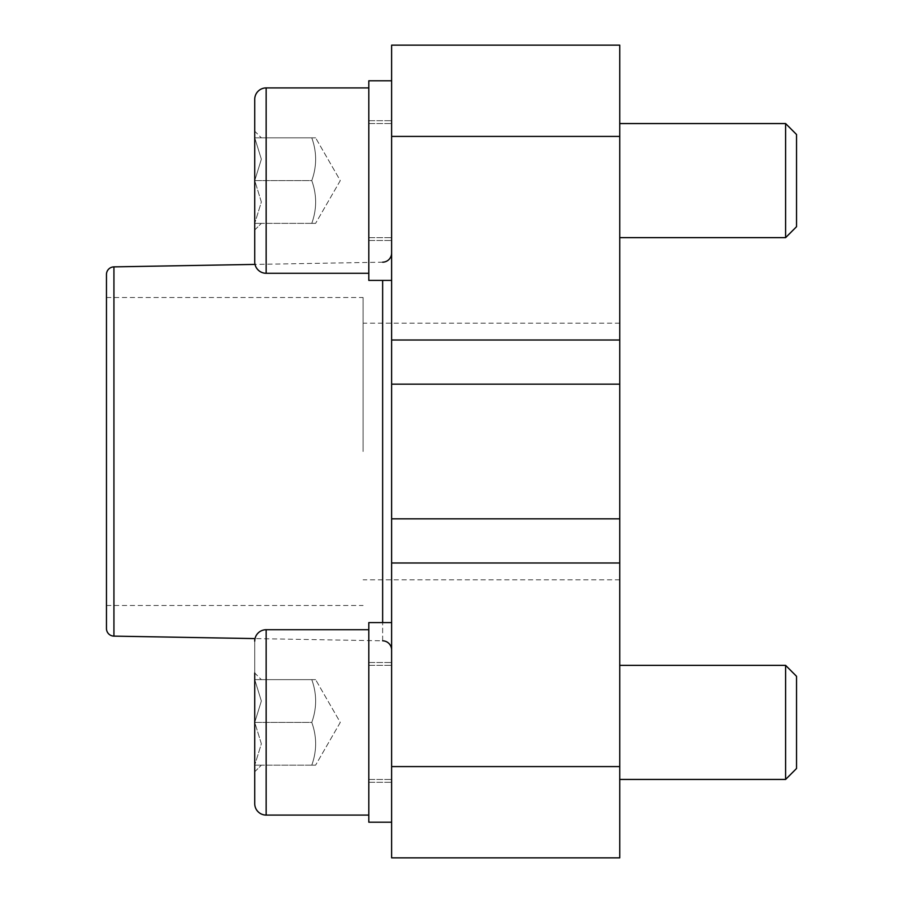 <?xml version="1.0" encoding="UTF-8"?>
<svg xmlns="http://www.w3.org/2000/svg" width="903" height="903" viewBox="0 0 903 903"><rect width="100%" height="100%" fill="white"/><g stroke="black" fill="none" stroke-linecap="round" stroke-linejoin="round"><path stroke-width="0.68" stroke-dasharray="4.51 3.39" d="M391.62 822.204L391.62 722.4L391.62 822.204L391.62 722.4L391.62 822.204L368.808 822.204L368.808 622.596L368.808 722.4L368.808 622.596L391.62 622.596L391.62 722.4L391.62 622.596M391.62 280.404L391.62 180.6L391.62 280.404L391.62 180.6L391.62 280.404L368.808 280.404L368.808 80.796L368.808 180.6L368.808 80.796L391.62 80.796L391.62 180.6L391.62 80.796M391.62 631.75L391.62 271.25L391.62 631.75M106.464 451.5L106.464 297.516L106.464 451.5M363.096 451.5L363.096 297.516L363.096 451.5M619.74 451.5L619.74 323.184L619.74 451.5M382.646 280.404L382.646 640.814L255.03 638.59A11.412 11.412 0 0 1 266.148 629.718L266.148 815.082M254.736 771.794L261.362 765.168L254.736 771.794L254.736 765.168L261.362 743.79L254.736 722.4L254.736 765.168L254.736 722.4L261.362 701.01L254.736 679.632L254.736 722.4L254.736 679.632C263.597 679.632 263.597 679.632 254.736 679.632L261.362 701.01L254.736 722.4L261.362 743.79L254.736 765.168C263.597 765.168 263.597 765.168 254.736 765.168C263.597 765.168 263.597 765.168 254.736 765.168L254.736 771.794L254.736 765.168L261.362 743.79L254.736 722.4L254.736 765.168L254.736 722.4L261.362 743.79L254.736 765.168L254.736 771.794L254.736 679.632C263.597 679.632 263.597 679.632 254.736 679.632L254.736 673.006L254.736 679.632C263.597 679.632 263.597 679.632 254.736 679.632L261.362 701.01L254.736 722.4L254.736 679.632L254.736 722.4L261.362 701.01L254.736 679.632L311.772 679.632L254.736 679.632C263.597 679.632 263.597 679.632 254.736 679.632L254.736 673.006L261.362 679.632L254.736 673.006M311.772 765.168C316.919 750.912 316.919 736.656 311.772 722.4C316.919 736.656 316.919 750.912 311.772 765.168C316.919 765.168 316.919 765.168 311.772 765.168C316.919 765.168 316.919 765.168 311.772 765.168C316.919 750.912 316.919 736.656 311.772 722.4C316.919 736.656 316.919 750.912 311.772 765.168C316.919 765.168 316.919 765.168 311.772 765.168C316.919 765.168 316.919 765.168 311.772 765.168L254.736 765.168C263.597 765.168 263.597 765.168 254.736 765.168C263.597 765.168 263.597 765.168 254.736 765.168L311.772 765.168M619.74 722.4L619.74 665.364L619.74 722.4M785.61 722.4L785.61 665.364L785.61 779.436L785.61 722.4L785.61 779.436L796.536 768.498L796.536 676.302L796.536 722.4L796.536 676.302L785.61 665.364L785.61 722.4M368.808 87.918L266.148 87.918L266.148 273.282A11.412 11.412 0 0 1 255.03 264.41L382.646 262.186M254.736 229.994L261.362 223.368L254.736 229.994L254.736 223.368L261.362 201.99L254.736 180.6L254.736 223.368L254.736 180.6L261.362 159.21L254.736 137.832L254.736 180.6L254.736 137.832C263.597 137.832 263.597 137.832 254.736 137.832L261.362 159.21L254.736 180.6L261.362 201.99L254.736 223.368C263.597 223.368 263.597 223.368 254.736 223.368C263.597 223.368 263.597 223.368 254.736 223.368L254.736 229.994L254.736 223.368L261.362 201.99L254.736 180.6L254.736 223.368L254.736 180.6L261.362 201.99L254.736 223.368L254.736 229.994L254.736 137.832C263.597 137.832 263.597 137.832 254.736 137.832L254.736 131.206L254.736 137.832C263.597 137.832 263.597 137.832 254.736 137.832L261.362 159.21L254.736 180.6L254.736 137.832L254.736 180.6L261.362 159.21L254.736 137.832L311.772 137.832L254.736 137.832C263.597 137.832 263.597 137.832 254.736 137.832L254.736 131.206L261.362 137.832L254.736 131.206M311.772 223.368C316.919 209.112 316.919 194.856 311.772 180.6C316.919 194.856 316.919 209.112 311.772 223.368C316.919 223.368 316.919 223.368 311.772 223.368C316.919 223.368 316.919 223.368 311.772 223.368C316.919 209.112 316.919 194.856 311.772 180.6C316.919 194.856 316.919 209.112 311.772 223.368C316.919 223.368 316.919 223.368 311.772 223.368C316.919 223.368 316.919 223.368 311.772 223.368L254.736 223.368C263.597 223.368 263.597 223.368 254.736 223.368C263.597 223.368 263.597 223.368 254.736 223.368L311.772 223.368M619.74 180.6L619.74 123.564L619.74 180.6M785.61 180.6L785.61 123.564L785.61 237.636L785.61 180.6L785.61 237.636L796.536 226.698L796.536 134.502L796.536 180.6L796.536 134.502L785.61 123.564L785.61 180.6M254.736 722.4L311.772 722.4C316.919 708.144 316.919 693.888 311.772 679.632C316.919 679.632 316.919 679.632 311.772 679.632C316.919 679.632 316.919 679.632 311.772 679.632C316.919 693.888 316.919 708.144 311.772 722.4C316.919 708.144 316.919 693.888 311.772 679.632L254.736 679.632L311.772 679.632C316.919 679.632 316.919 679.632 311.772 679.632C316.919 679.632 316.919 679.632 311.772 679.632C316.919 693.888 316.919 708.144 311.772 722.4L254.736 722.4M254.736 641.13L254.736 803.67L254.736 641.13M254.736 180.6L311.772 180.6C316.919 166.344 316.919 152.088 311.772 137.832C316.919 137.832 316.919 137.832 311.772 137.832C316.919 137.832 316.919 137.832 311.772 137.832C316.919 152.088 316.919 166.344 311.772 180.6C316.919 166.344 316.919 152.088 311.772 137.832L254.736 137.832L311.772 137.832C316.919 137.832 316.919 137.832 311.772 137.832C316.919 137.832 316.919 137.832 311.772 137.832C316.919 152.088 316.919 166.344 311.772 180.6L254.736 180.6M254.736 99.33L254.736 261.87L254.736 99.33M796.536 180.6L796.536 226.698L796.536 180.6M796.536 722.4L796.536 768.498L796.536 722.4M391.62 384.159L391.62 518.841L619.74 518.841L619.74 384.159L391.62 384.159L391.62 45.15L619.74 45.15L619.74 384.159M619.74 518.841L619.74 857.85L391.62 857.85L391.62 518.841M106.464 274.478L106.464 628.522M368.808 722.4L368.808 662.52L368.808 722.4M391.62 722.4L391.62 662.52L391.62 722.4M368.808 180.6L368.808 240.48L368.808 180.6M391.62 180.6L391.62 240.48L391.62 180.6M113.936 266.87L113.936 636.13M619.74 340.002L391.62 340.002M382.646 640.814L382.646 622.596M619.74 766.591L391.62 766.591M619.74 562.998L391.62 562.998M619.74 136.409L391.62 136.409M106.464 297.516L363.096 297.516M619.74 323.184L363.096 323.184M368.808 629.718L266.148 629.718M340.284 722.4L315.599 765.168L340.284 722.4L315.599 679.632L340.284 722.4M340.284 180.6L315.599 223.368L340.284 180.6L315.599 137.832L340.284 180.6M619.74 123.564L785.61 123.564M619.74 237.636L785.61 237.636M368.808 273.282L266.148 273.282M619.74 779.436L785.61 779.436M619.74 579.816L363.096 579.816M106.464 605.484L363.096 605.484M368.808 665.364L391.62 665.364L368.808 665.364M368.808 662.52L391.62 662.52L368.808 662.52M368.808 782.28L391.62 782.28L368.808 782.28M368.808 779.436L391.62 779.436L368.808 779.436M368.808 120.72L391.62 120.72L368.808 120.72M368.808 123.564L391.62 123.564L368.808 123.564M368.808 237.636L391.62 237.636L368.808 237.636M368.808 240.48L391.62 240.48L368.808 240.48"/><path stroke-width="1.35" d="M391.62 622.596L368.808 622.596L368.808 822.204L391.62 822.204M391.62 80.796L368.808 80.796L368.808 280.404L391.62 280.404M113.936 266.87L113.936 636.13A7.608 7.608 0 0 1 106.464 628.522L106.464 274.478A7.608 7.608 0 0 1 113.936 266.87L255.03 264.41A11.412 11.412 0 0 1 254.736 261.87L254.736 229.994M382.646 640.814A9.12 9.12 0 0 1 391.62 649.946M391.62 253.054A9.12 9.12 0 0 1 382.646 262.186M254.736 673.006L254.736 803.67A11.412 11.412 0 0 0 266.148 815.082L368.808 815.082L266.148 815.082A11.412 11.412 0 0 1 254.736 803.67L254.736 771.794M266.148 815.082L266.148 629.718A11.412 11.412 0 0 0 254.736 641.13A11.412 11.412 0 0 1 255.03 638.59L113.936 636.13M368.808 273.282L266.148 273.282A11.412 11.412 0 0 1 254.736 261.87L254.736 99.33A11.412 11.412 0 0 1 266.148 87.918A11.412 11.412 0 0 0 254.736 99.33L254.736 131.206M785.61 123.564L796.536 134.502L796.536 226.698L785.61 237.636L785.61 123.564L619.74 123.564M796.536 676.302L796.536 768.498L785.61 779.436L785.61 665.364L619.74 665.364L785.61 665.364L796.536 676.302M391.62 766.591L391.62 857.85L619.74 857.85L619.74 518.841L391.62 518.841L391.62 766.591L619.74 766.591M391.62 518.841L391.62 384.159L619.74 384.159L619.74 45.15L391.62 45.15L391.62 384.159M619.74 384.159L619.74 518.841M382.646 622.596L382.646 280.404M266.148 273.282L266.148 87.918L368.808 87.918M619.74 562.998L391.62 562.998M619.74 340.002L391.62 340.002M619.74 136.409L391.62 136.409M368.808 629.718L266.148 629.718M619.74 779.436L785.61 779.436M619.74 237.636L785.61 237.636"/></g></svg>
